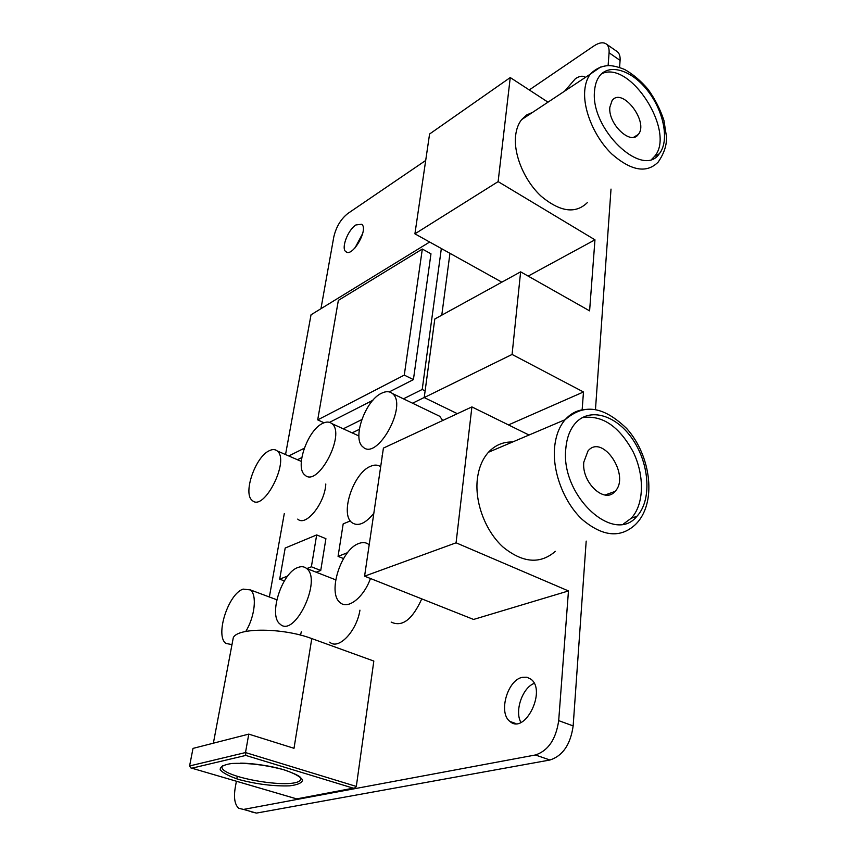 <?xml version="1.0" encoding="UTF-8"?>
<svg xmlns="http://www.w3.org/2000/svg" width="856" height="856" viewBox="0 0 856 856"><rect width="100%" height="100%" fill="white"/><g stroke="black" fill="none" stroke-linecap="round" stroke-linejoin="round"><path stroke-width="1.28" d="M512.081 354.448L520.63 271.844L434.805 318.999L424.223 397.569L512.081 354.448L583.482 391.973L582.144 409.831M528.163 276.103L594.963 239.819L589.602 310.856L520.63 271.844M457.35 413.673L424.223 397.569M508.475 424.918L583.482 391.973M619.594 67.41L620.086 60.412L609.076 52.772L608.113 65.623M568.47 590.94L456.077 542.811L471.902 406.91L383.413 448.095L364.581 576.174L473.571 619.444L568.47 590.94L558.69 720.634C555.961 739.295 548.204 750.733 535.396 754.981L243.5 809.423L238.674 808.278C234.79 804.619 233.624 797.867 235.175 788.034L236.384 781.239M611.013 189.08L595.455 409.757M586.189 541.099L573.156 725.92L558.69 720.634M236.812 778.874L237.251 776.403M269.362 596.996L284.288 513.589M297.439 459.726L301.783 457.586M352.137 432.869L359.306 429.348M412.549 403.208L424.244 397.473M441.782 315.169L449.956 253.323M320.947 308.716L333.808 236.887C336.173 226.872 340.838 219.083 347.804 213.508L425.7 160.468M529.265 89.944L593.7 46.074C599.179 42.468 603.469 41.858 606.562 44.212L616.577 51.2M609.076 52.772C609.344 48.792 608.498 45.946 606.562 44.212M329.742 642.15C338.42 650.367 356.685 631.3 359.948 610.157M391.16 622.077C402.17 627.352 412.367 619.616 421.762 598.879M382.151 456.665L382.14 455.627M442.723 420.489L439.706 416.284L436.132 414.561M522.267 677.342C507.437 680.006 498.085 713.027 509.951 721.447C524.771 735.079 546.845 690.525 530.891 679.161L526.857 677.214L522.267 677.342M296.69 798.905L355.294 787.788L356.321 786.439L373.826 661.057L311.777 638.587C283.047 627.662 237.326 627.416 233.271 637.774L232.672 640.951M316.185 572.204L320.743 570.46L325.911 538.681L316.677 534.925L285.187 548.033L279.698 579.148L287.712 576.024M297.738 519.1C305.763 527.103 324.916 503.414 325.804 484.015M300.467 635.109L301.333 631.824M585.386 77.393L585.343 77.361C582.947 75.521 579.651 75.949 575.446 78.645L564.66 91.121M355.903 224.957C347.921 229.836 340.891 248.326 345.813 251.653C352.148 258.031 368.893 229.215 361.703 224.251L355.903 224.957M620.086 60.412C620.332 56.453 619.466 53.596 617.508 51.852M251.611 811.927L256.468 813.093L549.948 760.01C562.788 755.837 570.524 744.474 573.156 725.92M362.687 233.485L354.994 247.94M534.176 683.377C522.385 687.807 514.403 711.133 520.908 722.421M594.963 239.819L498.128 181.622L510.251 77.554L429.584 134.007L414.914 233.838L498.128 181.622M548 102.164L510.251 77.554M587.28 202.669C575.542 214.075 560.209 211.978 541.302 196.356C524.503 180.937 513.418 154.604 515.622 135.558C516.382 129.106 518.351 123.81 521.561 119.68L526.558 115.036L532.689 112.307M529.019 435.03L471.902 406.91M555.351 551.339C540.222 564.446 522.781 563.023 503.039 547.059C485.459 531.127 474.673 502.526 477.327 479.253C478.675 468.039 482.388 459.051 488.455 452.257C495.1 445.163 503.157 441.739 512.616 441.996M364.581 576.174L456.077 542.811M501.841 282.17L414.914 233.838M429.659 242.034L311.028 314.794L285.54 454.557M425.122 390.914L422.211 389.48L441.343 248.529M343.256 428.813L361.767 419.601M403.454 398.832L422.211 389.48M288.772 455.959L304.265 448.244M297.974 567.485C281.827 572.653 268.089 615.55 280.072 624.099C294.528 638.426 322.466 579.64 306.544 568.438C304.18 566.512 301.323 566.201 297.974 567.485M369.193 544.812L369 544.651C366.186 542.362 362.794 541.976 358.814 543.507C341.159 549.242 327.088 593.155 340.153 602.603C347.825 609.879 363.682 597.542 370.455 578.506M380.663 466.755C377.86 464.701 374.457 464.562 370.445 466.349C353.464 472.972 339.789 513.868 351.859 522.588C357.979 526.793 365.298 523.701 373.826 513.311M350.318 520.919L343.181 523.893L338.067 556.379L347.568 552.666M343.524 558.561L338.067 556.379M368.722 544.416L369.278 544.202M322.573 423.431C307.529 430.14 294.56 467.686 304.918 475.048C317.769 488.038 346.22 433.767 331.828 423.602C329.389 421.623 326.296 421.569 322.573 423.431M381.466 393.289C365.116 400.651 351.816 438.914 362.987 446.971C377.132 461.256 408.205 404.845 392.348 393.482C389.469 391.171 385.842 391.096 381.466 393.289M356.321 786.439L245.501 752.563L189.583 765.96L193.007 748.401L248.775 734.116L294.004 748.305L311.777 638.587M353.282 788.162L245.768 755.42L245.501 752.563L248.775 734.116M320.743 570.46L311.381 566.79L316.677 534.925M284.342 580.924L279.698 579.148M306.844 568.555L311.381 566.79M269.201 450.759C255.313 456.89 242.633 493.709 252.253 500.46C263.948 512.305 290.227 460.025 277.13 450.898C275.033 449.207 272.39 449.154 269.201 450.759M245.79 631.439C254.906 616.662 257.175 594.867 250.38 589.912L243.104 589.11C228.306 593.786 214.835 635.676 225.866 643.434L231.987 644.6M389.277 391.909L413.416 379.604L430.975 253.804L422.329 249.043L338.355 300.381L317.704 419.889L404.278 375.11L422.329 249.043M329.56 422.35L372.906 400.255M189.583 765.96L190.76 767.875L296.444 798.808M594.588 90.533C595.091 84.616 596.728 79.801 599.489 76.109C609.418 62.766 632.456 70.481 648.217 91.367C664.138 112.061 669.51 141.24 659.302 153.759C642.621 179.204 589.752 128.753 594.588 90.533M565.837 448.405C566.768 437.962 569.871 429.637 575.178 423.442C589.634 406.664 616.994 415.224 633.237 440.198C649.725 464.915 651.78 500.642 636.885 516.329C613.838 545.272 560.156 495.346 565.837 448.405M413.416 379.604L404.278 375.11M324.039 422.778L317.704 419.889M601.5 73.841C630.144 59.374 676.529 132.68 654.326 156.637L651.94 159.077M582.101 417.707C601.918 414.657 618.899 425.967 633.055 451.658C644.739 475.38 644.226 504.526 631.247 518.233L623.489 523.936M609.857 107.161L612.072 100.633C621.959 86.445 649.308 122.13 638.223 134.531C630.797 145.734 607.846 123.82 609.857 107.161M583.792 462.154L588.019 450.909C602.549 433.2 630.797 475.893 614.972 491.451C604.775 504.227 581.47 482.602 583.792 462.154M549.948 760.01L535.396 754.981M256.468 813.093L243.5 809.423M521.561 119.68L590.308 74.13C595.615 68.726 601.779 65.88 608.819 65.602C613.057 65.645 618.321 66.928 624.602 69.454C632.991 74.183 640.812 80.817 648.088 89.334C655 99.029 660.286 109.408 663.935 120.461L666.439 136.414C666.963 144.75 664.213 153.299 658.178 162.073C646.729 173.554 631.343 170.922 611.997 154.176C594.77 137.688 583 110.028 584.755 90.372C585.343 83.706 587.195 78.292 590.308 74.13L600.58 67.046M488.455 452.257L565.153 419.675C579.972 407.167 598.387 401.389 626.613 428.428C651.363 455.788 657.301 503.991 635.098 524.856C620.193 538.37 602.56 536.573 582.208 519.464C564.04 502.419 552.43 472.148 554.56 447.763C555.651 436.025 559.171 426.663 565.153 419.675C571.059 413.031 578.282 409.596 586.809 409.371M245.768 755.42L191.883 768.185M284.353 769.897C265.735 764.932 248.272 762.792 231.933 763.466C223.887 764.665 219.971 766.773 220.195 769.79C223.074 773.107 229.429 776.381 239.241 779.623C257.014 784.267 273.813 786.343 289.638 785.851C297.835 784.824 302.157 782.855 302.607 779.944C300.349 776.66 294.261 773.31 284.353 769.897M222.646 765.596C213.904 776.199 294.967 790.73 300.649 779.698L301.045 778.714M306.544 568.438L335.691 579.833M331.828 423.602L358.889 435.95M392.348 393.482L439.706 416.284M509.951 721.447L515.922 723.577M277.13 450.898L301.312 461.416M250.38 589.912L276.788 599.756M345.813 251.653L346.862 252.21M233.271 637.774L213.369 743.19M191.755 768.164L296.465 798.841M240.44 763.167C250.669 763.071 270.132 765.564 283.871 769.79C306.641 777.665 299.793 778.907 300.649 779.698L300.873 778.265M659.302 153.759L654.326 156.637M636.885 516.329L631.247 518.233M638.223 134.531L633.665 137.27M614.972 491.451L605.074 495.014"/></g></svg>
